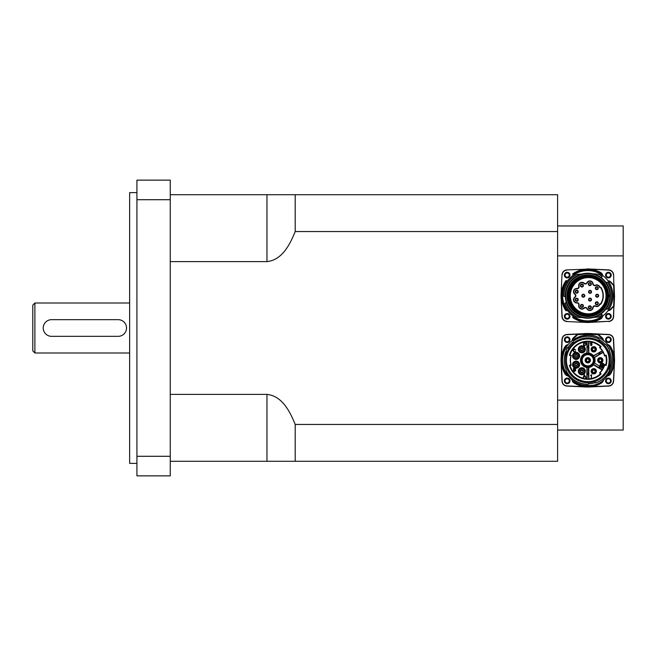 <?xml version="1.0" encoding="UTF-8"?>
<svg xmlns="http://www.w3.org/2000/svg" width="656" height="656" viewBox="0 0 656 656"><rect width="100%" height="100%" fill="white"/><g stroke="black" fill="none" stroke-linecap="round" stroke-linejoin="round"><path stroke-width="0.98" d="M569.277 339.66A2.099 2.099 0 0 1 566.128 341.481A2.099 2.099 0 0 1 566.128 337.848A2.099 2.099 0 0 1 569.277 339.66M610.506 339.66A2.099 2.099 0 0 1 607.366 341.481A2.099 2.099 0 0 1 607.366 337.848A2.099 2.099 0 0 1 610.506 339.66M610.506 380.898A2.099 2.099 0 0 1 607.366 382.71A2.099 2.099 0 0 1 607.366 379.078A2.099 2.099 0 0 1 610.506 380.898M569.277 380.898A2.099 2.099 0 0 1 566.128 382.71A2.099 2.099 0 0 1 566.128 379.078A2.099 2.099 0 0 1 569.277 380.898M610.506 316.34A2.099 2.099 0 0 1 607.366 318.152A2.099 2.099 0 0 1 607.366 314.519A2.099 2.099 0 0 1 610.506 316.34M569.277 316.34A2.099 2.099 0 0 1 566.128 318.152A2.099 2.099 0 0 1 566.128 314.519A2.099 2.099 0 0 1 569.277 316.34M569.277 275.102A2.099 2.099 0 0 1 566.128 276.922A2.099 2.099 0 0 1 566.128 273.29A2.099 2.099 0 0 1 569.277 275.102M610.506 275.102A2.099 2.099 0 0 1 607.366 276.922A2.099 2.099 0 0 1 607.366 273.29A2.099 2.099 0 0 1 610.506 275.102M557.6 430.041L623.2 430.041L623.2 225.959L557.6 225.959M623.2 400.111L557.6 400.111M557.6 255.889L623.2 255.889M557.6 424.448L295.2 424.448L295.2 461.283L557.6 461.283L557.6 194.717L170.248 194.717M118.187 336.331L51.545 336.331L118.187 336.331A8.331 8.331 0 0 0 126.518 328A8.331 8.331 0 0 0 118.187 319.669L51.545 319.669L118.187 319.669M32.8 305.089L32.8 350.911L34.883 352.994L34.883 303.006L32.8 305.089M129.642 352.994L34.883 352.994M170.248 199.711L170.248 180.138L136.924 180.138L136.924 199.711L170.248 199.711L170.248 475.862L136.924 475.862L136.924 199.711M170.248 456.289L136.924 456.289M136.924 192.634L129.642 192.634L129.642 463.366L136.924 463.366M170.248 261.613L266.967 261.613L266.967 194.717L295.2 194.717L295.2 231.552L557.6 231.552M266.967 261.613C282.178 260.014 289.944 244.54 295.2 231.552M295.2 424.448C289.944 411.46 282.178 395.986 266.967 394.387L266.967 461.283L295.2 461.283L170.248 461.283M266.967 394.387L170.248 394.387M595.812 302.449A1.304 1.304 0 0 1 597.649 302.285A1.304 1.304 0 0 1 597.813 304.122A1.304 1.304 0 0 1 595.968 304.286A1.304 1.304 0 0 1 595.812 302.449M589.613 306.024A1.304 1.304 0 0 1 591.122 307.082A1.304 1.304 0 0 1 590.064 308.591A1.304 1.304 0 0 1 588.555 307.533A1.304 1.304 0 0 1 589.613 306.024M582.569 304.778A1.304 1.304 0 0 1 583.045 306.565A1.304 1.304 0 0 1 581.265 307.041A1.304 1.304 0 0 1 580.781 305.261A1.304 1.304 0 0 1 582.569 304.778M577.969 299.3A1.304 1.304 0 0 1 577.19 300.973A1.304 1.304 0 0 1 575.517 300.194A1.304 1.304 0 0 1 576.296 298.521A1.304 1.304 0 0 1 577.969 299.3M577.969 292.141A1.304 1.304 0 0 1 576.296 292.92A1.304 1.304 0 0 1 575.517 291.248A1.304 1.304 0 0 1 577.19 290.469A1.304 1.304 0 0 1 577.969 292.141M582.569 286.664A1.304 1.304 0 0 1 580.781 286.18A1.304 1.304 0 0 1 581.265 284.401A1.304 1.304 0 0 1 583.045 284.876A1.304 1.304 0 0 1 582.569 286.664M589.613 285.417A1.304 1.304 0 0 1 588.555 283.909A1.304 1.304 0 0 1 590.064 282.851A1.304 1.304 0 0 1 591.122 284.36A1.304 1.304 0 0 1 589.613 285.417M595.812 288.993A1.304 1.304 0 0 1 595.968 287.156A1.304 1.304 0 0 1 597.813 287.32A1.304 1.304 0 0 1 597.649 289.157A1.304 1.304 0 0 1 595.812 288.993M584.627 295.717A1.304 1.304 0 0 1 583.323 297.029A1.304 1.304 0 0 1 582.011 295.717A1.304 1.304 0 0 1 583.323 294.413A1.304 1.304 0 0 1 584.627 295.717M589.383 292.97A1.304 1.304 0 0 1 588.908 291.19A1.304 1.304 0 0 1 590.687 290.715A1.304 1.304 0 0 1 591.163 292.494A1.304 1.304 0 0 1 589.383 292.97M589.383 298.472A1.304 1.304 0 0 1 591.163 298.947A1.304 1.304 0 0 1 590.687 300.727A1.304 1.304 0 0 1 588.908 300.251A1.304 1.304 0 0 1 589.383 298.472M595.861 295.717A1.304 1.304 0 0 1 597.165 294.413A1.304 1.304 0 0 1 598.469 295.717A1.304 1.304 0 0 1 597.165 297.029A1.304 1.304 0 0 1 595.861 295.717M591.089 313.642A18.122 18.122 0 0 1 570.302 295.717A18.122 18.122 0 0 1 591.089 277.8C588.604 275.618 571.056 280.022 570.039 291.641C565.021 305.532 584.234 317.274 591.089 313.642M591.138 277.808A18.22 18.22 0 0 1 591.138 313.634M584.143 283.171A3.247 3.247 0 0 0 578.756 286.278A1.771 1.771 0 0 1 576.927 288.46A3.247 3.247 0 0 0 574.804 294.298A1.771 1.771 0 0 1 574.804 297.143A3.247 3.247 0 0 0 576.927 302.982A1.771 1.771 0 0 1 578.756 305.163A3.247 3.247 0 0 0 584.143 308.271A1.771 1.771 0 0 1 586.94 308.763A3.247 3.247 0 0 0 593.065 307.68A1.771 1.771 0 0 1 595.525 306.262A3.247 3.247 0 0 0 599.871 304.359L600.822 304.163A15.523 15.523 0 0 0 600.822 287.279L600.035 287.279A3.337 3.337 0 0 0 600.027 287.254L599.871 287.082A3.247 3.247 0 0 0 595.525 285.18A1.771 1.771 0 0 1 593.065 283.761A3.247 3.247 0 0 0 586.94 282.679A1.771 1.771 0 0 1 584.143 283.171L583.914 283.408A2.099 2.099 0 0 0 587.235 282.826A2.919 2.919 0 0 1 592.737 283.794A2.099 2.099 0 0 0 595.656 285.483A2.919 2.919 0 0 1 599.625 287.385L599.904 287.599A17.327 12.251 -0 0 0 600.06 287.402L600.027 287.254M600.06 304.04L600.035 304.163A3.337 3.337 0 0 0 600.035 304.163L600.06 304.04A17.22 12.177 180 0 0 599.904 303.843L599.871 304.359M600.822 287.279A106.461 75.276 180 0 1 600.65 287.599A15.203 15.203 0 0 1 600.65 303.843A106.6 75.383 0 0 1 600.822 304.163M600.65 303.843L599.904 303.843M599.904 287.599L600.65 287.599M587.801 270.575A25.149 25.149 0 0 0 566.021 308.295A25.149 25.149 0 0 0 609.572 308.295A25.149 25.149 0 0 0 587.801 270.575M569.277 295.881A19.147 19.147 0 0 1 597.854 279.062A19.147 19.147 0 0 1 598.133 312.223A19.147 19.147 0 0 1 569.277 295.881M568.432 295.889A19.992 19.992 0 0 1 584.783 276.061C597.329 275.422 604.922 281.309 607.587 293.732L608.579 294.421A2.083 2.083 0 0 0 608.358 294.175L607.587 293.732A19.885 19.885 0 0 0 577.288 278.841A19.885 19.885 0 0 0 577.288 312.6A19.885 19.885 0 0 0 607.587 297.709L608.358 297.266A2.083 2.083 0 0 0 608.579 297.02L607.587 297.709C604.922 310.132 597.321 316.028 584.783 315.38A19.992 19.992 0 0 1 568.432 295.889M608.358 294.175L608.358 294.175A19.992 19.992 0 0 1 608.358 297.266M593.926 278.341C583.225 273.798 568.654 283.294 569.367 295.782C568.924 307.992 582.585 317.611 593.926 313.101C610.736 309.001 610.769 282.465 593.926 278.341A18.434 18.434 0 0 0 569.834 291.592A18.434 18.434 0 0 0 585.718 314.035A18.434 18.434 0 0 0 597.247 279.899M570.302 295.872A18.122 18.122 0 0 1 593.893 278.447A18.122 18.122 0 0 1 586.677 313.757A18.122 18.122 0 0 1 570.302 295.872A18.122 18.122 0 0 1 597.345 279.956A18.122 18.122 0 0 1 597.616 311.338A18.122 18.122 0 0 1 570.302 295.872A18.122 18.122 0 0 1 597.345 279.956A18.122 18.122 0 0 1 597.616 311.338A18.122 18.122 0 0 1 570.302 295.872M580.355 277.431L584.783 276.061A19.885 19.885 0 0 0 584.783 315.38L579.092 313.404M588.801 284.13A1.041 1.041 0 0 1 590.359 283.228A1.041 1.041 0 0 1 590.359 285.032A1.041 1.041 0 0 1 588.801 284.13M582.282 295.717A1.041 1.041 0 0 1 583.84 294.823A1.041 1.041 0 0 1 583.84 296.619A1.041 1.041 0 0 1 582.282 295.717M576.042 298.972A1.041 1.041 0 0 1 577.756 299.521A1.041 1.041 0 0 1 576.427 300.735A1.041 1.041 0 0 1 576.042 298.972M575.697 291.699A1.041 1.041 0 0 1 577.264 290.797A1.041 1.041 0 0 1 577.264 292.601A1.041 1.041 0 0 1 575.697 291.699M580.872 285.532A1.041 1.041 0 0 1 582.438 284.63A1.041 1.041 0 0 1 582.438 286.434A1.041 1.041 0 0 1 580.872 285.532M596.124 295.717A1.041 1.041 0 0 1 597.69 294.823A1.041 1.041 0 0 1 597.69 296.619A1.041 1.041 0 0 1 596.124 295.717M588.801 307.311A1.041 1.041 0 0 1 590.359 306.409A1.041 1.041 0 0 1 590.359 308.213A1.041 1.041 0 0 1 588.801 307.311M588.998 299.595A1.041 1.041 0 0 1 590.556 298.693A1.041 1.041 0 0 1 590.556 300.497A1.041 1.041 0 0 1 588.998 299.595M588.998 291.846A1.041 1.041 0 0 1 590.556 290.944A1.041 1.041 0 0 1 590.556 292.748A1.041 1.041 0 0 1 588.998 291.846M595.771 288.156A1.041 1.041 0 0 1 597.329 287.254A1.041 1.041 0 0 1 597.329 289.058A1.041 1.041 0 0 1 595.771 288.156M595.771 303.285A1.041 1.041 0 0 1 597.329 302.383A1.041 1.041 0 0 1 597.329 304.187A1.041 1.041 0 0 1 595.771 303.285M580.872 305.909A1.041 1.041 0 0 1 582.438 305.007A1.041 1.041 0 0 1 582.438 306.811A1.041 1.041 0 0 1 580.872 305.909M590.367 313.757A18.22 18.22 0 0 1 569.925 299.292A18.22 18.22 0 0 1 583.233 278.078M590.703 277.734A18.22 18.22 0 0 1 603.495 304.974M599.625 304.056A2.919 2.919 0 0 1 595.656 305.958A2.099 2.099 0 0 0 592.737 307.648A2.919 2.919 0 0 1 587.235 308.615A2.099 2.099 0 0 0 583.914 308.033A2.919 2.919 0 0 1 579.076 305.237A2.099 2.099 0 0 0 576.911 302.654A2.919 2.919 0 0 1 575 297.406A2.099 2.099 0 0 0 575 294.036A2.919 2.919 0 0 1 576.911 288.788A2.099 2.099 0 0 0 579.076 286.205A2.919 2.919 0 0 1 583.914 283.408M597.952 304.245A1.492 1.492 0 0 1 595.41 303.794A1.492 1.492 0 0 1 597.067 301.817A1.492 1.492 0 0 1 597.952 304.245M590.097 308.779A1.492 1.492 0 0 1 588.44 306.795A1.492 1.492 0 0 1 590.982 306.352A1.492 1.492 0 0 1 590.097 308.779M581.167 307.205A1.492 1.492 0 0 1 581.167 304.622A1.492 1.492 0 0 1 583.405 305.909A1.492 1.492 0 0 1 581.167 307.205M575.337 300.251A1.492 1.492 0 0 1 577.001 298.275A1.492 1.492 0 0 1 577.879 300.702A1.492 1.492 0 0 1 575.337 300.251M575.337 291.19A1.492 1.492 0 0 1 577.879 290.739A1.492 1.492 0 0 1 577.001 293.166A1.492 1.492 0 0 1 575.337 291.19M581.167 284.237A1.492 1.492 0 0 1 583.405 285.532A1.492 1.492 0 0 1 581.167 286.82A1.492 1.492 0 0 1 581.167 284.237M590.097 282.662A1.492 1.492 0 0 1 590.982 285.089A1.492 1.492 0 0 1 588.44 284.647A1.492 1.492 0 0 1 590.097 282.662M597.952 287.197A1.492 1.492 0 0 1 597.067 289.624A1.492 1.492 0 0 1 595.41 287.648A1.492 1.492 0 0 1 597.952 287.197M581.831 295.717A1.492 1.492 0 0 1 584.061 294.429A1.492 1.492 0 0 1 584.061 297.012A1.492 1.492 0 0 1 581.831 295.717M590.777 290.551A1.492 1.492 0 0 1 590.777 293.134A1.492 1.492 0 0 1 588.547 291.846A1.492 1.492 0 0 1 590.777 290.551M590.777 300.891A1.492 1.492 0 0 1 588.547 299.595A1.492 1.492 0 0 1 590.777 298.308A1.492 1.492 0 0 1 590.777 300.891M598.657 295.717A1.492 1.492 0 0 1 596.427 297.012A1.492 1.492 0 0 1 596.427 294.429A1.492 1.492 0 0 1 598.657 295.717M602.487 275.315A4.166 4.166 0 0 0 600.429 272.601A26.347 26.347 0 0 0 573.508 273.585A1.041 1.041 0 0 0 573.041 274.561A5.879 5.879 0 0 1 573.057 275.348M567.424 280.981A5.879 5.879 0 0 1 566.636 280.965A1.041 1.041 0 0 0 565.661 281.432A26.347 26.347 0 0 0 565.661 310.009A1.041 1.041 0 0 0 566.636 310.477A5.879 5.879 0 0 1 567.424 310.46M608.178 310.452A4.166 4.166 0 0 0 610.933 309.074A52.062 52.062 0 0 1 613.483 306.409A1.041 1.041 0 0 0 613.795 305.737A145.78 145.78 0 0 0 613.795 285.704A1.041 1.041 0 0 0 613.483 285.032A52.062 52.062 0 0 1 610.933 282.367A4.166 4.166 0 0 0 608.178 280.981M573.057 316.094A5.879 5.879 0 0 1 573.041 316.881A1.041 1.041 0 0 0 573.508 317.857A26.347 26.347 0 0 0 600.429 318.841A4.166 4.166 0 0 0 602.487 316.126M573.041 316.881L572.721 317.578L573.623 317.676A0.836 0.836 0 0 1 573.246 316.905L573.041 316.881M565.841 309.894L565.939 310.796L566.612 310.272A0.836 0.836 0 0 1 565.841 309.894A26.133 26.133 0 0 1 565.841 281.547A0.836 0.836 0 0 1 566.612 281.17A6.093 6.093 0 0 0 567.268 281.194M573.623 273.765L572.721 273.864L573.246 274.536A0.836 0.836 0 0 1 573.623 273.765A26.133 26.133 0 0 1 600.33 272.781L600.527 272.42A26.552 26.552 0 0 0 572.721 273.864A5.674 5.674 0 0 1 572.844 275.504M566.612 281.17L565.939 280.645L565.841 281.547M569.17 314.347A2.813 2.813 0 0 1 567.907 319.054A2.813 2.813 0 0 1 564.463 315.61A2.813 2.813 0 0 1 569.17 314.347M569.17 277.094A2.813 2.813 0 0 1 564.463 275.832A2.813 2.813 0 0 1 567.907 272.388A2.813 2.813 0 0 1 569.17 277.094M606.423 277.094A2.813 2.813 0 0 1 607.005 272.666A2.813 2.813 0 0 1 611.13 274.38A2.813 2.813 0 0 1 606.423 277.094M606.423 314.347A2.813 2.813 0 0 1 611.007 315.257A2.813 2.813 0 0 1 608.415 319.152A2.813 2.813 0 0 1 606.423 314.347M608.653 321.538A5.207 5.207 0 0 0 613.614 316.577L613.893 306.188L613.409 316.569A5.002 5.002 0 0 1 608.645 321.333L589.047 322.449A26.757 26.757 0 0 1 586.546 322.449L566.94 321.538A5.207 5.207 0 0 1 561.979 316.577L561.069 296.971A26.757 26.757 0 0 1 561.069 294.47L561.979 274.864A5.207 5.207 0 0 1 566.94 269.903L586.562 269.198L566.94 269.903M613.614 274.864L613.893 285.253L613.614 274.864A5.207 5.207 0 0 0 608.653 269.903L589.047 268.993A26.757 26.757 0 0 0 586.546 268.993M614.295 298.185L613.893 306.188A1.246 1.246 0 0 1 613.631 306.557A51.857 51.857 0 0 0 611.089 309.214A4.371 4.371 0 0 1 608.079 310.673A5.674 5.674 0 0 0 608.014 310.673M614.098 306.204L614.524 296.971L614.098 285.237M608.333 281.211A3.961 3.961 0 0 1 610.777 282.506A52.275 52.275 0 0 0 613.335 285.18L613.631 284.884A1.246 1.246 0 0 1 613.893 285.253L614.295 293.257M614.123 293.675L614.123 297.767M614.139 296.077L614.352 295.364L614.139 296.077M576.64 274.446A0.418 0.418 0 0 0 576.476 274.495A24.051 24.051 0 0 0 563.742 296.036A0.418 0.418 0 0 0 564.127 296.446L563.857 296.241A23.952 23.952 0 0 1 576.804 274.446L580.355 274.126M581.995 273.987L581.241 274.077A22.616 22.616 0 0 0 565.193 296.348A5028.871 546.095 -168.7 0 0 563.914 296.241A23.887 23.887 0 0 1 576.903 274.462L581.241 274.077L576.927 274.421M563.889 296.348A0.418 0.418 0 0 0 564.127 296.446L565.316 296.348A22.493 22.493 0 0 1 592.434 273.716L598.206 274.224A23.887 23.887 0 0 1 602.101 276.586L602.118 276.529A23.952 23.952 0 0 0 598.379 274.233L598.584 274.257A0.418 0.418 0 0 1 598.731 274.298A24.051 24.051 0 0 1 601.987 276.299A0.418 0.418 0 0 1 602.159 276.602L602.159 276.652M602.028 276.783L601.618 277.431L602.06 276.906A0.418 0.418 0 0 0 602.159 276.602A0.418 0.418 0 0 1 602.06 276.906M601.618 277.431A0.418 0.418 0 0 0 601.568 277.504A0.418 0.418 0 0 1 601.618 277.431L601.544 277.923A22.493 22.493 0 0 0 582.085 273.97L582.011 273.978M601.585 277.308L601.544 277.923M607.604 309.099A0.418 0.418 0 0 0 607.915 308.91A24.051 24.051 0 0 0 607.915 282.531A0.418 0.418 0 0 0 607.62 282.351L607.694 282.392A23.952 23.952 0 0 1 607.727 309.009L606.054 309.23M606.054 282.211L607.669 282.4M607.579 282.342L605.939 282.203L607.628 282.408A23.887 23.887 0 0 1 607.669 308.976A110.167 0.812 174.5 0 0 606.013 309.124L605.652 309.402A22.493 22.493 0 0 1 601.683 313.412L601.175 313.806A22.493 22.493 0 0 1 593.516 317.471L594.475 317.381M605.939 282.203L605.652 282.039A22.493 22.493 0 0 1 605.914 309.05L605.652 309.402A22.493 22.493 0 0 1 601.683 313.412L601.249 313.896A17324.698 3476.652 38.2 0 1 602.069 314.88A23.887 23.887 0 0 1 598.78 316.938L598.805 316.987A23.952 23.952 0 0 0 602.101 314.929L602.159 314.872A0.418 0.418 0 0 1 601.987 315.142A24.051 24.051 0 0 1 599.117 316.946A0.418 0.418 0 0 1 598.953 316.987L595.246 317.315M581.921 317.619L577.206 317.135L581.905 317.553A22.616 22.616 0 0 1 566.366 302.949L566.276 302.252A22.493 22.493 0 0 1 565.341 296.914L565.316 296.815A0.418 0.418 177 0 1 565.341 296.914L565.341 296.914A22.493 22.493 0 0 0 566.276 302.252L566.481 302.908A22.493 22.493 0 0 0 583.159 317.725A1.394 1.156 -78 0 0 583.086 317.717L583.11 317.717M565.341 302.892L565.948 302.785L565.341 302.892A0.418 0.418 0 0 0 565.037 303.121L565.103 303.17A23.887 23.887 0 0 0 577.206 317.135L577.182 317.184A23.952 23.952 0 0 1 565.046 303.187A23.952 23.952 0 0 0 577.182 317.184A23.952 23.952 0 0 1 565.046 303.187L565.341 302.892A0.418 0.418 0 0 0 565.037 303.121L565.029 303.129A0.418 0.418 0 0 0 565.013 303.441A24.051 24.051 0 0 0 576.862 317.143A0.418 0.418 0 0 0 577.018 317.184L577.255 317.209M565.103 303.023L565.103 303.17A2916.215 240.145 -5.3 0 1 566.366 302.949L565.948 302.785A0.418 0.418 0 0 0 566.276 302.252M602.101 314.929L602.159 314.872A0.418 0.418 0 0 0 602.06 314.536L601.249 313.896A22.616 22.616 0 0 1 594.508 317.315L593.516 317.471A22.493 22.493 0 0 1 566.481 302.908M608.579 294.421A2.083 2.083 0 0 1 608.579 297.02A20.828 20.828 0 0 1 577.009 313.535A20.828 20.828 0 0 1 577.009 277.906A20.828 20.828 0 0 1 608.579 294.421M581.019 317.537L577.018 317.184M601.683 313.412A0.418 0.418 51.9 0 0 601.618 314.011L602.159 314.749M605.652 282.039A22.493 22.493 0 0 0 601.683 278.029A22.493 22.493 0 0 1 605.914 309.05A22.493 22.493 0 0 0 592.434 273.708A22.493 22.493 0 0 0 565.841 300.612A22.493 22.493 0 0 0 605.914 309.05L605.939 309.238A0.418 0.418 0 0 0 605.652 309.402M607.612 282.351A0.418 0.418 0 0 0 607.604 282.342A0.418 0.418 0 0 1 607.612 282.351L607.694 282.392A23.952 23.952 0 0 1 607.727 309.009L606.013 309.124A22.616 22.616 0 0 0 605.964 282.26M564.603 296.487L564.955 296.52A0.418 0.418 177 0 1 565.316 296.815L565.341 296.914M602.118 276.529A23.952 23.952 0 0 0 598.379 274.233M607.694 293.773A19.992 19.992 0 0 0 577.239 278.743A19.992 19.992 0 0 0 577.239 312.699A19.992 19.992 0 0 0 607.694 297.668M582.577 370.279A1.23 1.23 0 0 0 580.855 370.517A1.23 1.23 0 0 0 581.683 372.477A1.23 1.23 0 0 0 582.971 370.788A1.23 1.23 0 0 0 580.855 370.517A1.23 1.23 0 0 0 581.683 372.477A1.23 1.23 0 0 0 582.971 370.788A1.23 1.23 0 0 0 580.855 370.517M582.479 370.074A1.353 1.353 0 0 1 582.544 372.411A1.353 1.353 0 0 1 580.478 371.296A1.353 1.353 0 0 1 582.479 370.074M583.225 368.697A2.919 2.919 0 0 0 578.92 371.337A2.919 2.919 0 0 0 583.356 373.748A2.919 2.919 0 0 0 583.225 368.697M583.323 368.516A3.124 3.124 0 0 0 578.715 371.345A3.124 3.124 0 0 0 583.463 373.92A3.124 3.124 0 0 0 583.323 368.516M584.299 374.683L586.021 377.807L585.185 376.864L583.881 376.864L583.094 377.807L584.299 374.683M583.996 376.528L584.512 375.011L585.062 376.528L583.996 376.528M575.673 351.19L574.377 352.239L572.909 350.599L574.385 349.008L575.615 349.919L574.377 349.361L573.336 350.599L574.344 351.878L575.673 351.19M583.586 342.686L585.677 342.957L586.169 344.236L584.709 345.81L583.586 345.81L583.586 342.686M583.996 345.441L583.996 343.055L585.193 343.121L585.742 344.228L585.431 345.228L583.996 345.441M573.475 368.262L575.681 369.066L575.238 369.73L575.829 370.484L574.664 371.386L573.475 371.386L573.475 368.262M573.885 369.574L573.885 368.631L575.271 369.115L573.885 369.574M573.885 371.017L573.885 369.943L575.402 370.484L573.885 371.017M588.629 378.791L588.842 367.491L588.85 379.209L588.424 374.215A13.956 13.956 0 0 1 587.169 374.215L586.964 367.491L586.743 379.209L587.169 379.004L587.169 367.491A0.418 0.418 0 0 0 587.087 367.237L586.743 379.209L587.169 379.004M586.964 378.791L586.759 378.791A18.54 18.54 0 0 1 570.007 365.499L569.49 365.212A18.958 18.958 0 0 0 586.743 379.209M586.964 373.387L587.169 373.387A13.12 13.12 0 0 0 588.424 373.387L588.424 367.491A0.418 0.418 0 0 1 588.506 367.237A6.995 6.995 0 0 1 587.087 367.237M593.418 356.11A0.418 0.418 0 0 0 593.68 356.052L598.633 352.862L593.418 356.11A6.995 6.995 0 0 1 594.139 357.331L594.32 357.528A7.077 7.077 0 0 1 594.32 363.03L594.139 363.227A6.995 6.995 0 0 1 593.418 364.449L593.327 364.703A7.077 7.077 0 0 1 588.768 367.294L588.506 367.237M600.199 353.871L594.336 357.569L599.379 354.117A13.12 13.12 0 0 0 598.739 353.043L602.306 350.919A0.418 0.418 0 0 0 602.462 350.747L593.303 355.831A7.077 7.077 0 0 0 588.768 353.264L588.506 353.322A6.995 6.995 0 0 0 587.087 353.322A0.418 0.418 0 0 0 587.169 353.067L587.169 347.172L586.759 353.067A7.29 7.29 0 0 0 586.759 367.491L586.784 367.286A7.077 7.077 0 0 1 586.784 353.272L587.087 353.322M586.825 353.264A7.077 7.077 0 0 0 586.825 367.294M587.801 366.319A6.043 6.043 0 0 1 582.569 357.258A6.043 6.043 0 0 1 593.024 357.258A6.043 6.043 0 0 1 587.801 366.319M586.964 373.592L587.161 373.797A13.538 13.538 0 0 0 588.432 373.797L588.629 373.592M588.629 374.215L588.629 379.004M599.961 372.846A17.491 17.491 0 0 0 600.002 372.813L599.559 372.944L600.429 373.846A18.54 18.54 0 0 1 588.842 378.791L588.489 379.225A18.958 18.958 0 0 1 587.104 379.225M599.559 372.944A17.286 17.286 0 0 0 602.093 369.992L593.467 364.859A7.29 7.29 0 0 1 588.842 367.491L588.809 367.286M588.85 379.209A18.958 18.958 0 0 0 601.027 373.854L600.429 373.846M598.813 367.803L593.68 364.506L599.092 367.737A13.538 13.538 0 0 0 599.74 366.647L602.946 368.565A0.418 0.418 0 0 0 603.176 368.623L603.159 368.205A17.286 17.286 0 0 0 604.545 364.572L604.635 365.031A17.491 17.491 0 0 1 600.002 372.813L601.093 373.928A19.057 19.057 0 0 1 569.4 365.236L570.909 364.826A17.491 17.491 0 0 1 570.909 355.732L571.22 355.38L569.49 355.347A18.958 18.958 0 0 1 586.743 341.35L587.104 341.333A18.958 18.958 0 0 1 588.489 341.333L588.842 341.768A18.54 18.54 0 0 1 600.429 346.712L601.027 346.704A18.958 18.958 0 0 0 588.85 341.35M602.946 368.565L599.379 366.442A13.12 13.12 0 0 1 598.739 367.516L602.462 369.812A0.418 0.418 0 0 0 602.306 369.64L599.453 367.942A13.956 13.956 0 0 0 600.092 366.868L599.666 366.368M599.346 368.123L602.306 369.64M602.946 351.993A0.418 0.418 0 0 1 603.176 351.936L600.092 353.691A13.956 13.956 0 0 0 599.453 352.616L602.2 350.739L599.346 352.436M599.666 354.191L599.74 353.912A13.538 13.538 0 0 0 599.092 352.821L598.813 352.756M588.629 346.967L588.432 346.762A13.538 13.538 0 0 0 587.161 346.762L587.169 347.172A13.12 13.12 0 0 1 588.424 347.172L588.629 353.067L588.842 341.768L588.842 353.067A7.29 7.29 0 0 1 593.467 355.7L593.68 356.052M588.629 346.343L588.629 341.768M588.432 346.762A13.538 13.538 0 0 0 587.161 346.762L586.964 341.768M600.429 346.712L599.559 347.614L600.002 347.746A17.491 17.491 0 0 0 599.961 347.713M570.909 355.732L569.4 355.322A19.057 19.057 0 0 1 601.093 346.63L600.002 347.746A17.491 17.491 0 0 1 604.635 355.527L604.545 355.987A17.286 17.286 0 0 0 603.159 352.354L603.053 352.174M571.22 355.38A17.286 17.286 0 0 0 571.22 365.179L570.909 364.826M600.142 365.171A2.025 2.025 0 0 1 603.176 363.416A2.025 2.025 0 0 1 603.176 366.925A2.025 2.025 0 0 1 600.142 365.171M600.347 365.171A1.82 1.82 0 0 1 603.077 363.596A1.82 1.82 0 0 1 603.077 366.753A1.82 1.82 0 0 1 600.347 365.171M606.046 355.134L605.75 355.65A18.54 18.54 0 0 1 605.75 364.908L606.046 365.425A18.958 18.958 0 0 0 606.046 355.134M604.635 355.527A17.491 17.491 0 0 1 604.652 355.585A17.491 17.491 0 0 0 604.635 355.527L606.136 355.109A19.057 19.057 0 0 1 606.136 365.449L604.635 365.031A17.491 17.491 0 0 0 604.652 364.974M603.34 368.303L594.533 363.071A7.29 7.29 0 0 0 594.533 357.487L603.34 352.256M602.265 350.443L602.093 350.566A17.286 17.286 0 0 0 599.559 347.614M590.474 344.81L591.089 345.425L591.728 344.769L590.851 344.203L591.589 343.35L591.072 342.867L590.129 343.359L591.072 342.547L591.983 343.359L591.548 343.99L592.138 344.761L591.081 345.737L590.474 344.81M603.364 365.818L600.962 365.613L603.364 365.818M603.036 366.655L601.298 366.442L603.036 366.655M600.634 364.982L602.06 364.777L602.06 363.629L602.274 364.777L603.692 364.777L600.634 364.982M591.31 377.815L591.31 375.371L590.548 375.462L591.696 374.683L591.31 377.815M579.018 363.563A3.124 3.124 0 0 0 573.68 362.67A3.124 3.124 0 0 0 575.574 367.737A3.124 3.124 0 0 0 579.018 363.563M583.323 352.042A3.124 3.124 0 0 0 583.463 346.639A3.124 3.124 0 0 0 578.715 349.213A3.124 3.124 0 0 0 583.323 352.042M579.018 356.995A3.124 3.124 0 0 0 575.574 352.821A3.124 3.124 0 0 0 573.68 357.889A3.124 3.124 0 0 0 579.018 356.995M590.039 360.283A2.239 2.239 0 0 1 586.677 362.219A2.239 2.239 0 0 1 586.677 358.34A2.239 2.239 0 0 1 590.039 360.283M594.828 373.231A2.239 2.239 0 0 1 591.523 371.206A2.239 2.239 0 0 1 594.926 369.353A2.239 2.239 0 0 1 594.828 373.231A2.239 2.239 0 0 1 591.794 372.329A2.239 2.239 0 0 1 592.688 369.295M594.828 347.327A2.239 2.239 0 0 1 595.73 350.37A2.239 2.239 0 0 1 592.688 351.263A2.239 2.239 0 0 1 591.794 348.229A2.239 2.239 0 0 1 594.828 347.327M602.528 360.283A2.239 2.239 0 0 1 599.174 362.219A2.239 2.239 0 0 1 599.174 358.34A2.239 2.239 0 0 1 602.528 360.283A2.239 2.239 0 0 1 600.289 362.522A2.239 2.239 0 0 1 598.051 360.283M578.822 363.637A2.919 2.919 0 0 0 573.844 362.801A2.919 2.919 0 0 0 575.615 367.532A2.919 2.919 0 0 0 578.822 363.637A2.919 2.919 0 0 0 573.844 362.801A2.919 2.919 0 0 0 575.615 367.532A2.919 2.919 0 0 0 578.822 363.637M577.362 364.178A1.353 1.353 0 0 1 575.87 365.991A1.353 1.353 0 0 1 575.05 363.793A1.353 1.353 0 0 1 577.362 364.178M576.001 363.432A1.23 1.23 0 0 0 574.869 364.744A1.23 1.23 0 0 0 576.788 365.671A1.23 1.23 0 0 0 576.624 363.547A1.23 1.23 0 0 0 574.869 364.744A1.23 1.23 0 0 0 576.788 365.671A1.23 1.23 0 0 0 576.624 363.547A1.23 1.23 0 0 0 574.869 364.744M578.822 356.921A2.919 2.919 0 0 0 575.615 353.026A2.919 2.919 0 0 0 573.844 357.758A2.919 2.919 0 0 0 578.822 356.921A2.919 2.919 0 0 0 575.615 353.026A2.919 2.919 0 0 0 573.844 357.758A2.919 2.919 0 0 0 578.822 356.921A2.919 2.919 0 0 0 575.615 353.026A2.919 2.919 0 0 0 573.844 357.758A2.919 2.919 0 0 0 578.822 356.921M577.362 356.38A1.353 1.353 0 0 1 575.05 356.766A1.353 1.353 0 0 1 575.87 354.568A1.353 1.353 0 0 1 577.362 356.38M576.091 357.135A1.23 1.23 0 0 0 577.321 355.905A1.23 1.23 0 0 0 575.476 354.839A1.23 1.23 0 0 0 575.476 356.971A1.23 1.23 0 0 0 577.321 355.905A1.23 1.23 0 0 0 575.476 354.839A1.23 1.23 0 0 0 575.476 356.971A1.23 1.23 0 0 0 577.321 355.905M583.225 351.862A2.919 2.919 0 0 0 583.356 346.811A2.919 2.919 0 0 0 578.92 349.222A2.919 2.919 0 0 0 583.225 351.862A2.919 2.919 0 0 0 583.356 346.811A2.919 2.919 0 0 0 578.92 349.222A2.919 2.919 0 0 0 583.225 351.862A2.919 2.919 0 0 0 583.356 346.811A2.919 2.919 0 0 0 578.92 349.222A2.919 2.919 0 0 0 583.225 351.862M582.479 350.484A1.353 1.353 0 0 1 580.478 349.263A1.353 1.353 0 0 1 582.544 348.147A1.353 1.353 0 0 1 582.479 350.484M582.413 348.213A1.23 1.23 0 0 0 580.749 348.721A1.23 1.23 0 0 0 581.88 350.525A1.23 1.23 0 0 0 582.872 348.648A1.23 1.23 0 0 0 580.749 348.721A1.23 1.23 0 0 0 581.88 350.525A1.23 1.23 0 0 0 582.872 348.648A1.23 1.23 0 0 0 580.749 348.721M593.762 369.18A2.083 2.083 0 0 1 595.566 372.305A2.083 2.083 0 0 1 591.958 372.305A2.083 2.083 0 0 1 593.762 369.18A2.083 2.083 0 0 1 595.566 372.305A2.083 2.083 0 0 1 591.958 372.305A2.083 2.083 0 0 1 593.762 369.18M593.762 369.976A1.287 1.287 0 0 1 594.877 371.903A1.287 1.287 0 0 1 592.647 371.903A1.287 1.287 0 0 1 593.762 369.976M593.762 347.213A2.083 2.083 0 0 1 595.566 350.337A2.083 2.083 0 0 1 591.958 350.337A2.083 2.083 0 0 1 593.762 347.213A2.083 2.083 0 0 1 595.566 350.337A2.083 2.083 0 0 1 591.958 350.337A2.083 2.083 0 0 1 593.762 347.213M593.762 348.008A1.287 1.287 0 0 1 594.877 349.943A1.287 1.287 0 0 1 592.647 349.943A1.287 1.287 0 0 1 593.762 348.008M576.173 365.695A1.041 1.041 0 0 1 575.156 364.203A1.041 1.041 0 0 1 576.952 364.072A1.041 1.041 0 0 1 576.173 365.695A1.041 1.041 0 0 1 575.156 364.203A1.041 1.041 0 0 1 576.952 364.072A1.041 1.041 0 0 1 576.173 365.695M581.208 372.091A1.041 1.041 0 0 1 581.437 370.304A1.041 1.041 0 0 1 582.872 371.394A1.041 1.041 0 0 1 581.208 372.091A1.041 1.041 0 0 1 581.437 370.304A1.041 1.041 0 0 1 582.872 371.394A1.041 1.041 0 0 1 581.208 372.091M581.347 350.222A1.041 1.041 0 0 1 581.282 348.418A1.041 1.041 0 0 1 582.872 349.263A1.041 1.041 0 0 1 581.347 350.222A1.041 1.041 0 0 1 581.282 348.418A1.041 1.041 0 0 1 582.872 349.263A1.041 1.041 0 0 1 581.347 350.222M576.091 354.863A1.041 1.041 0 0 1 576.993 356.421A1.041 1.041 0 0 1 575.189 356.421A1.041 1.041 0 0 1 576.091 354.863A1.041 1.041 0 0 1 576.993 356.421A1.041 1.041 0 0 1 575.189 356.421A1.041 1.041 0 0 1 576.091 354.863M587.801 337.889A22.386 22.386 0 0 1 598.305 380.045A22.386 22.386 0 0 1 566.071 365.695A22.386 22.386 0 0 1 599.65 341.292L598.854 339.045A0.418 0.418 0 0 0 598.649 338.816A24.051 24.051 0 0 0 573.377 341.022A0.418 0.418 0 0 0 573.221 341.284L573.352 341.177A23.952 23.952 0 0 1 598.707 338.955L598.903 339.185A0.418 0.418 0 0 0 598.707 338.955M573.352 341.177A0.418 0.418 0 0 0 573.196 341.44L572.819 343.637A22.386 22.386 0 0 1 585.849 337.979M594.721 381.571L595.394 382.743A0.418 0.418 0 0 0 595.894 382.932A24.051 24.051 0 0 0 609.293 371.066A0.418 0.418 0 0 0 609.342 370.911L610.096 362.227M588.563 382.702L588.358 383.883A0.418 0.418 0 0 1 587.948 384.227A23.952 23.952 0 0 1 566.267 370.771A0.418 0.418 0 0 1 566.226 370.632L566.251 370.911A0.418 0.418 0 0 0 566.3 371.066A24.051 24.051 0 0 0 587.932 384.334A0.418 0.418 0 0 0 588.342 383.99L587.948 384.227M595.328 382.62A23.575 23.575 0 0 1 588.366 383.85M566.267 370.771L566.136 369.599A23.575 23.575 0 0 1 566.136 350.96M567.342 347.819A0.418 0.418 0 0 1 567.965 347.721L567.883 347.647A0.418 0.418 0 0 0 567.26 347.754A24.051 24.051 0 0 0 566.3 349.492A0.418 0.418 0 0 0 566.251 349.648L566.267 349.787A23.952 23.952 0 0 1 567.342 347.819L568.809 348.426L567.883 347.647A23.575 23.575 0 0 1 573.123 341.825M599.043 339.554A23.575 23.575 0 0 1 605.209 344.384L605.144 344.466A0.418 0.418 0 0 1 605.775 344.457A23.952 23.952 0 0 1 609.326 349.787A0.418 0.418 0 0 1 609.367 349.927L609.342 349.648A0.418 0.418 0 0 0 609.293 349.492A24.051 24.051 0 0 0 605.841 344.375A0.418 0.418 0 0 0 605.209 344.384L605.775 344.457M609.326 349.787L609.457 350.96A23.575 23.575 0 0 1 609.457 369.599M566.267 349.787A0.418 0.418 0 0 0 566.226 349.927L565.497 358.332M609.49 354.74L605.357 346.393M579.256 380.972L587.94 382.669M609.326 370.771A0.418 0.418 0 0 0 609.367 370.632L609.326 370.771A23.952 23.952 0 0 1 595.845 382.833L595.345 382.653A0.418 0.418 0 0 0 595.845 382.833M577.411 334.371L577.329 334.183A1.246 1.246 0 0 0 576.96 334.445A51.857 51.857 0 0 1 573.615 337.586A4.371 4.371 0 0 0 572.139 340.325A5.002 5.002 0 0 1 572.081 340.653M601.798 337.709L601.978 337.586A51.857 51.857 0 0 1 598.633 334.445A1.246 1.246 0 0 0 598.264 334.183L597.813 334.281A145.78 145.78 0 0 0 577.78 334.281L580.511 334.117M584.234 333.814L566.948 334.667A5.002 5.002 0 0 0 562.192 339.431L561.274 359.045A26.552 26.552 0 0 1 565.005 346.655L565.185 346.762A26.347 26.347 0 0 0 565.185 373.797A4.166 4.166 0 0 0 567.973 375.749M608.03 345.351A3.747 3.747 0 0 1 610.055 346.975A25.928 25.928 0 0 1 610.055 373.584L610.408 373.797A4.166 4.166 0 0 1 607.62 375.749A4.166 4.166 0 0 0 610.408 373.797L610.859 373.01L610.588 373.904A26.552 26.552 0 0 0 614.319 359.045L613.409 339.431A5.002 5.002 0 0 0 608.645 334.667L591.359 333.814M582.774 334.019L586.316 333.945M578.313 384.859L579.404 385.252L578.313 384.859M596.189 385.252L597.28 384.859L596.189 385.252M614.131 359.652L614.131 360.907L614.131 359.652M611.294 348.361L611.72 349.254M603.151 340.366L603.249 340.349A5.207 5.207 0 0 0 603.266 340.456A5.207 5.207 0 0 1 603.249 340.349A4.166 4.166 0 0 0 601.839 337.75L601.101 337.102M569.17 341.653A2.813 2.813 0 0 1 564.463 340.39A2.813 2.813 0 0 1 567.907 336.946A2.813 2.813 0 0 1 569.17 341.653M606.423 341.653A2.813 2.813 0 0 1 607.686 336.946A2.813 2.813 0 0 1 611.13 340.39A2.813 2.813 0 0 1 606.423 341.653M569.17 378.906A2.813 2.813 0 0 1 567.907 383.612A2.813 2.813 0 0 1 564.463 380.168A2.813 2.813 0 0 1 569.17 378.906M606.423 378.906A2.813 2.813 0 0 1 611.13 380.168A2.813 2.813 0 0 1 607.686 383.612A2.813 2.813 0 0 1 606.423 378.906M584.266 333.658L566.94 334.462A5.207 5.207 0 0 0 561.979 339.423L561.069 359.029A26.757 26.757 0 0 0 561.069 361.53L561.979 381.136A5.207 5.207 0 0 0 566.94 386.097L586.546 387.007A26.757 26.757 0 0 0 589.047 387.007L608.653 386.097A5.207 5.207 0 0 0 613.614 381.136L614.524 361.53A26.757 26.757 0 0 0 614.524 359.029L613.614 339.423A5.207 5.207 0 0 0 608.653 334.462L591.327 333.658M577.772 334.117L577.78 334.281A1.041 1.041 0 0 0 577.108 334.593A52.062 52.062 0 0 1 573.754 337.75A4.166 4.166 0 0 0 572.344 340.349A5.207 5.207 0 0 1 572.327 340.456M603.512 340.653A5.002 5.002 0 0 1 603.463 340.325L603.249 340.349A4.166 4.166 0 0 0 601.839 337.75A52.062 52.062 0 0 1 598.485 334.593A1.041 1.041 0 0 0 597.813 334.281L597.821 334.117M567.973 344.81A4.166 4.166 0 0 0 565.185 346.762L565.538 346.975A3.747 3.747 0 0 1 567.563 345.351M610.055 346.975L610.408 346.762A26.347 26.347 0 0 1 610.408 373.797A26.347 26.347 0 0 0 610.408 346.762A4.166 4.166 0 0 0 607.62 344.81A4.166 4.166 0 0 1 610.408 346.762L610.588 346.655A4.371 4.371 0 0 0 607.571 344.589A5.002 5.002 0 0 1 607.431 344.564M572.081 379.906A5.002 5.002 0 0 1 572.106 380.054A4.371 4.371 0 0 0 574.172 383.071L574.279 382.891A4.166 4.166 0 0 1 572.327 380.103A4.166 4.166 0 0 0 574.279 382.891A26.347 26.347 0 0 0 601.314 382.891A4.166 4.166 0 0 0 603.266 380.103A4.166 4.166 0 0 1 601.314 382.891L601.101 382.538A25.928 25.928 0 0 1 574.492 382.538A3.747 3.747 0 0 1 572.868 380.513M574.172 383.071A26.552 26.552 0 0 0 586.562 386.802L566.948 385.892A5.002 5.002 0 0 1 562.192 381.128L561.274 361.513A26.552 26.552 0 0 0 565.005 373.904L564.734 373.01L565.538 373.584A25.928 25.928 0 0 1 565.538 346.975M561.462 359.652L561.462 360.907L561.462 359.652M564.398 348.172L563.873 349.254L564.398 348.172M563.873 349.254L564.299 348.361M573.615 337.586L574.492 337.102L574.025 338.061A52.48 52.48 0 0 0 577.411 334.88A0.623 0.623 0 0 1 577.813 334.691A145.361 145.361 0 0 1 597.78 334.691A0.623 0.623 0 0 1 598.182 334.88A52.48 52.48 0 0 0 601.568 338.061A3.747 3.747 0 0 1 602.782 340.087M584.242 333.978L584.283 333.773A994.447 381.013 89.2 0 1 587.218 333.732L587.407 333.519A993.446 381.095 -90.7 0 0 584.471 333.56L584.857 333.551A146.198 146.198 0 0 1 587.407 333.519L588.375 333.937L587.218 333.937L588.375 333.732A994.447 381.013 -89.2 0 1 591.31 333.773L591.122 333.56A993.446 381.095 90.7 0 0 588.186 333.519A146.198 146.198 0 0 1 590.736 333.551L591.351 333.978M584.283 333.773L584.865 333.961M590.728 333.961L591.31 333.773M601.708 358.75A2.083 2.083 0 0 1 600.912 362.268A2.083 2.083 0 0 1 598.264 359.816A2.083 2.083 0 0 1 601.708 358.75A2.083 2.083 0 0 1 600.912 362.268A2.083 2.083 0 0 1 598.264 359.816A2.083 2.083 0 0 1 601.708 358.75M601.167 359.332A1.287 1.287 0 0 1 600.675 361.505A1.287 1.287 0 0 1 599.035 359.996A1.287 1.287 0 0 1 601.167 359.332M588.58 358.348A2.083 2.083 0 0 1 589.08 361.923A2.083 2.083 0 0 1 585.734 360.57A2.083 2.083 0 0 1 588.58 358.348A2.083 2.083 0 0 1 589.08 361.923A2.083 2.083 0 0 1 585.734 360.57A2.083 2.083 0 0 1 588.58 358.348M588.276 359.086A1.287 1.287 0 0 1 588.588 361.292A1.287 1.287 0 0 1 586.521 360.456A1.287 1.287 0 0 1 588.276 359.086M51.545 319.669A8.331 8.331 0 0 0 43.214 328A8.331 8.331 0 0 0 51.545 336.331M600.33 272.781A3.961 3.961 0 0 1 602.224 275.126M573.27 275.192A6.093 6.093 0 0 0 573.246 274.536M567.268 310.247A6.093 6.093 0 0 0 566.612 310.272M610.777 282.506L611.089 282.228A4.371 4.371 0 0 0 608.079 280.768A5.674 5.674 0 0 1 608.014 280.768M613.335 285.18A0.836 0.836 0 0 1 613.59 285.721L614.123 285.688M613.59 285.721A145.566 145.566 0 0 1 613.59 305.721L614.123 305.753M613.59 305.721A0.836 0.836 0 0 1 613.335 306.262L613.631 306.557M613.335 306.262A52.275 52.275 0 0 0 610.777 308.935L611.089 309.214M610.777 308.935A3.961 3.961 0 0 1 608.333 310.231M602.224 316.315A3.961 3.961 0 0 1 600.33 318.66L600.527 319.021A4.371 4.371 0 0 0 602.741 315.946M600.33 318.66A26.133 26.133 0 0 1 573.623 317.676M573.246 316.905A6.093 6.093 0 0 0 573.27 316.249M567.579 280.768A5.674 5.674 0 0 1 565.939 280.645A26.552 26.552 0 0 0 565.939 310.796A5.674 5.674 0 0 1 567.579 310.673M572.844 315.938A5.674 5.674 0 0 1 572.721 317.578A26.552 26.552 0 0 0 589.031 322.244L589.047 322.449M608.645 321.333L589.031 322.244A26.552 26.552 0 0 0 600.527 319.021M566.94 321.538L586.546 322.449M566.948 321.333A5.002 5.002 0 0 1 562.192 316.569L561.979 316.577M562.192 316.569L561.069 296.971M561.979 274.864L561.069 294.47M608.653 269.903L608.645 270.108A5.002 5.002 0 0 1 613.409 274.872M589.047 268.993L608.645 270.108M562.192 274.872A5.002 5.002 0 0 1 566.948 270.108M602.741 275.495A4.371 4.371 0 0 0 600.527 272.42M613.631 284.884A51.857 51.857 0 0 1 611.089 282.228M605.914 309.05A22.493 22.493 0 0 0 592.434 273.708A22.493 22.493 0 0 0 565.841 300.612A22.493 22.493 0 0 0 605.914 309.05M601.093 313.347A22.074 22.074 0 0 0 583.077 274.159A22.074 22.074 0 0 0 567.743 304.942A22.074 22.074 0 0 0 601.093 313.347M583.028 369.066A2.501 2.501 0 0 1 583.143 373.395A2.501 2.501 0 0 1 579.338 371.329A2.501 2.501 0 0 1 583.028 369.066M580.142 374.371A3.542 3.542 0 0 0 585.373 371.165A3.542 3.542 0 0 0 579.986 368.246A3.542 3.542 0 0 0 580.142 374.371M570.007 355.06A18.54 18.54 0 0 1 586.759 341.768L587.169 353.067M570.007 365.499L571.22 365.179M580.142 346.188A3.542 3.542 0 0 0 579.986 352.313A3.542 3.542 0 0 0 585.373 349.394A3.542 3.542 0 0 0 580.142 346.188M572.778 354.666A3.542 3.542 0 0 0 576.673 359.398A3.542 3.542 0 0 0 578.822 353.65A3.542 3.542 0 0 0 572.778 354.666M572.778 365.892A3.542 3.542 0 0 0 578.822 366.909A3.542 3.542 0 0 0 576.673 361.161A3.542 3.542 0 0 0 572.778 365.892M587.801 367.155A6.872 6.872 0 0 1 582.184 356.315A6.872 6.872 0 0 1 593.901 357.118A6.872 6.872 0 0 1 587.801 367.155M586.784 367.286A7.077 7.077 0 0 1 586.784 353.272M587.801 366.524A6.248 6.248 0 0 0 593.204 357.159A6.248 6.248 0 0 0 582.389 357.159A6.248 6.248 0 0 0 587.801 366.524M599.092 367.737A13.538 13.538 0 0 0 599.74 366.647M599.74 353.912A13.538 13.538 0 0 0 599.092 352.821M588.629 341.555L588.424 346.343A13.956 13.956 0 0 0 587.169 346.343L587.104 341.333M587.801 365.9A5.625 5.625 0 0 1 582.93 357.471A5.625 5.625 0 0 1 592.663 357.471A5.625 5.625 0 0 1 587.801 365.9M590.449 360.283A2.657 2.657 0 0 0 586.472 357.979A2.657 2.657 0 0 0 586.472 362.579A2.657 2.657 0 0 0 590.449 360.283M605.75 364.908L604.545 364.572M604.545 355.987L605.75 355.65M602.946 360.283A2.657 2.657 0 0 0 598.961 357.979A2.657 2.657 0 0 0 598.961 362.579A2.657 2.657 0 0 0 602.946 360.283M595.025 346.967A2.657 2.657 0 0 0 591.105 349.369A2.657 2.657 0 0 0 595.148 351.559A2.657 2.657 0 0 0 595.025 346.967M595.025 373.592A2.657 2.657 0 0 0 595.148 369A2.657 2.657 0 0 0 591.105 371.189A2.657 2.657 0 0 0 595.025 373.592M578.436 363.777A2.501 2.501 0 0 1 575.681 367.122A2.501 2.501 0 0 1 574.164 363.063A2.501 2.501 0 0 1 578.436 363.777M578.436 356.782A2.501 2.501 0 0 1 574.164 357.495A2.501 2.501 0 0 1 575.681 353.436A2.501 2.501 0 0 1 578.436 356.782M583.028 351.493A2.501 2.501 0 0 1 579.338 349.23A2.501 2.501 0 0 1 583.143 347.172A2.501 2.501 0 0 1 583.028 351.493M587.801 338.931A21.345 21.345 0 0 1 606.283 370.952A21.345 21.345 0 0 1 569.31 370.952A21.345 21.345 0 0 1 587.801 338.931M610.055 373.584A3.747 3.747 0 0 1 608.03 375.207M572.811 340.087A3.747 3.747 0 0 1 574.025 338.061M567.563 375.207A3.747 3.747 0 0 1 565.538 373.584M602.725 380.513A3.747 3.747 0 0 1 601.101 382.538M614.524 361.53L613.409 381.128A5.002 5.002 0 0 1 608.645 385.892L589.031 386.802A26.552 26.552 0 0 0 601.421 383.071A4.371 4.371 0 0 0 603.487 380.054A5.002 5.002 0 0 1 603.512 379.906M607.431 375.995A5.002 5.002 0 0 1 607.571 375.97A4.371 4.371 0 0 0 610.588 373.904M601.421 383.071L601.314 382.891A26.347 26.347 0 0 1 574.279 382.891L574.492 382.538M589.047 387.007L589.031 386.802A26.552 26.552 0 0 1 586.562 386.802L586.546 387.007M565.005 373.904A4.371 4.371 0 0 0 568.022 375.97A5.002 5.002 0 0 1 568.17 375.995M561.069 361.53L561.274 361.513A26.552 26.552 0 0 1 561.274 359.045L561.069 359.029M568.17 344.564A5.002 5.002 0 0 1 568.022 344.589A4.371 4.371 0 0 0 565.005 346.655M577.411 334.88L576.96 334.445M614.524 359.029L614.319 359.045A26.552 26.552 0 0 0 610.588 346.655M603.463 340.325A4.371 4.371 0 0 0 601.978 337.586M601.568 338.061L601.839 337.75A52.062 52.062 0 0 1 598.485 334.593L598.633 334.445M577.78 334.281L577.813 334.691M597.78 334.691L597.813 334.281M129.642 303.006L34.883 303.006M587.801 385.425C571.975 385.99 558.961 369.205 563.438 354.027C566.825 338.562 586.325 330.124 599.912 338.242C623.503 350.279 611.425 387.483 587.801 385.425"/></g></svg>
